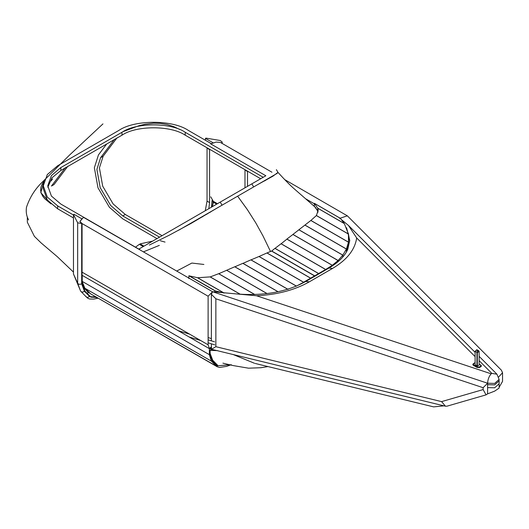 <?xml version="1.0" encoding="UTF-8"?>
<svg xmlns="http://www.w3.org/2000/svg" width="529" height="529" viewBox="0 0 529 529"><rect width="100%" height="100%" fill="white"/><g stroke="black" fill="none" stroke-linecap="round" stroke-linejoin="round"><path stroke-width="0.79" d="M138.829 249.099L60.842 204.068L51.425 196.074L47.749 185.818L51.425 175.568L60.842 167.567L121.987 132.263C136.218 122.417 170.986 122.417 185.216 132.263L263.204 177.288M47.815 187.279L51.921 177.85L60.842 170.483L121.987 135.186C136.218 125.34 170.986 125.34 185.216 135.186L260.678 178.749M317.909 212.327L317.056 209.735L315.019 206.998L294.144 188.754C290.824 185.963 285.429 180.515 277.97 172.401L273.03 176.117L257.563 184.674L275.093 174.557L264.5 180.958M315.456 207.454L315.82 207.666M349.735 241.012L348.294 233.249M211.309 143.676L188.377 130.438C172.725 119.607 134.478 119.607 118.827 130.438L57.681 165.742L47.319 174.544L43.279 185.818L43.279 188.741L47.319 200.015L57.681 208.816L73.478 217.941M43.279 185.818L47.319 197.099L57.681 205.893L73.478 215.019M165.041 242.084L160.406 240.768M151.387 241.852L138.935 249.04M205.265 210.74L207.044 201.126L207.044 148.133L209.57 149.595L209.57 202.587L208.823 208.691M207.216 213.749L207.037 214.172M202.501 216.85L202.805 216.288M211.455 207.17L212.103 200.266M209.98 212.413L210.099 212.083M143.544 251.817L159.328 245.383M203.896 264.46L191.868 263.058L176.785 271.013M244.98 187.815L244.98 170.04L247.512 171.502L247.512 186.353M51.042 180.978L52.576 178.947M65.371 167.64L51.458 186.049L53.991 184.588L67.897 166.179M156.994 238.612L122.774 218.854L109.397 207.275L97.977 187.795L94.367 167.746L98.454 154.904L106.673 144.027M162.053 235.689L125.3 214.476L113.113 203.923L102.705 186.175L99.419 167.905L103.148 156.207L117.054 137.798M159.52 237.151L122.774 215.938L110.587 205.384L100.179 187.636L96.893 169.366L100.616 157.668L114.528 139.259M277.355 173.254L178.676 230.221L217.465 207.824L191.24 223.311L169.227 235.22L149.343 245.053M138.717 249.166L265.743 175.826M270.498 251.454L263.012 235.954L255.844 222.987L247.512 209.848L237.633 196.186L247.116 209.259L255.844 222.987L263.012 235.954L270.498 251.46M179.853 129.519L174.094 126.768L167.323 124.566L160.38 123.383L153.595 123.217L145.415 124.183L138.882 125.73L123.171 131.602M43.887 181.348L41.817 184.786L40.898 187.418L40.654 190.566L41.229 193.244L42.869 196.418L44.813 198.805L51.029 203.896L40.793 192.655L44.191 180.363M49.733 182.71L49.442 183.074M487.593 384.695L494.668 384.874L499.098 380.86L499.098 383.776L494.668 387.79L487.593 387.618L487.593 384.695M211.388 338.586L208.115 337.581M214.562 341.827L208.115 339.849M189.673 334.183L178.088 330.618M214.781 344.862L208.115 342.818M200.703 340.537L189.118 336.98M254.522 363.291L233.249 354.569M284.609 179.556L347.341 215.832L339.592 218.411L347.341 215.832L501.353 370.135L502.55 372.714L498.682 376.965M346.568 227.768L349.742 240.318L347.765 249.318C344.815 256.115 338.553 262.364 328.965 268.071L332.543 268.428C346.898 259.937 354.939 249.781 356.678 237.957L348.419 225.4L341.641 219.786M487.593 383.234L494.668 383.413L499.098 379.399L499.098 388.101L494.668 391.123L487.593 393.86L487.593 383.234C487.817 379.485 489.008 376.344 491.163 373.818L256.558 295.764L212.579 291.737L487.593 383.234L483.129 387.711L215.865 298.792L211.388 294.316L212.579 291.737L83.489 217.326L79.912 221.459L81.942 218.88L73.994 214.291L73.478 214.589L73.478 273.996L77.664 283.246C78.517 284.377 79.853 284.582 81.678 283.868L82.068 283.656L84.819 290.99L89.93 296.154L89.58 296.465C87.94 297.635 86.663 297.562 85.751 296.253M255.276 363.483L433.628 406.88L443.963 405.842M487.593 393.86L486.065 394.859L483.129 389.582L483.129 387.711M483.129 389.582L441.576 401.617L445.458 406.206L447.012 406.173L486.065 394.859M441.576 401.617L215.865 346.693L211.455 349.266L211.388 343.824M502.55 372.714L502.55 381.369L499.098 387.373M271.959 172.236L220.395 142.42L221.499 143.061L222.173 142.003L220.243 140.516L205.96 138.102L205.45 138.4L213.392 142.982L216.077 142.089L220.395 142.42L216.077 142.089L210.707 143.875L265.849 175.767M217.445 203.705L213.326 201.324L210.707 196.814M314.338 203.804L305.802 198.871M82.068 283.656L82.068 223.555L79.912 221.459L80.963 222.921L208.115 296.214L208.115 344.809L209.484 348.723L211.388 348.598M82.418 275.477L82.068 275.186M212.579 291.737L208.115 296.214M213.452 201.397L213.452 202.27L216.692 204.141M210.879 211.626L210.727 211.964M212.096 201.542L213.445 202.276L212.268 206.7M209.385 354.675L82.233 281.408L82.233 275.371L209.385 348.657L209.385 354.675L210.84 359.541L209.762 354.192L210.152 353.689L212.665 360.203L212.327 360.857L209.762 354.192M210.84 359.541L211.468 361.181L212.327 360.857L217.287 365.837L217.564 365.149L217.855 365.784L230.036 364.699M230.234 364.752L217.287 365.837L216.473 366.2L217.194 366.756L219.495 367.443L226.643 366.379L231.305 364.686M82.068 281.302L84.865 288.245L90.611 293.84L216.473 366.2L211.468 361.181L84.865 288.245L83.886 287.115L82.068 282.393M209.385 348.657L210.926 347.117L210.926 350.138M87.702 293.906L88.006 292.074L89.665 293.165M142.678 246.23L139.352 244.312L135.517 247.182M89.93 296.154L90.942 297.172L96.814 297.41M88.191 291.697L88.006 292.074L83.529 287.551M84.819 290.99L84.461 291.294C82.775 292.378 81.479 292.292 80.58 291.029L77.664 283.246L77.664 222.835L73.478 214.589M86.088 296.749L80.58 291.029L73.478 273.996M83.45 285.977L83.152 286.553M82.068 223.555L77.664 222.835M152.669 241.112L140.086 243.889L140.291 244.854M143.359 245.78L140.086 243.889M210.853 211.646L210.701 211.977M213.392 201.364L212.235 206.713M205.45 138.4L205.45 140.291M217.849 350.681L210.039 350.31L210.152 353.689L210.092 351.104L210.152 353.689L212.665 360.203L217.717 365.354M210.066 350.092L217.102 350.641L210.039 350.31M210.291 353.894L212.803 360.441M214.873 290.785L223.965 293.013L197.41 277.685L188.866 275.774L214.873 290.785L214.873 292.021M188.866 278.618L188.866 275.774M296.293 286.156L303.613 282.281L258.965 256.505L250.878 259.937M303.613 282.208L310.583 278.181L266.927 252.981L259.038 256.479L303.613 282.208L303.613 282.665L303.613 282.281M271.615 251.11L274.935 248.366L318.577 273.566L314.616 275.933M274.935 248.438L281.044 243.77L325.619 269.506L318.643 273.533L318.577 274.068L318.577 273.566M271.542 251.063L266.993 252.948L310.649 278.148L314.55 275.893L271.542 251.063M266.993 252.988L310.629 278.181M288.001 289.416L242.837 263.343L234.744 266.847M240.021 294.17L210.099 276.898L197.41 277.758M266.973 293.575L226.63 270.286L218.636 273.784M226.703 270.299L267.079 293.562M277.976 291.73L234.744 266.775L226.703 270.253M295.678 286.361L296.293 286.083L250.878 259.865L242.837 263.416M254.667 294.514L218.636 273.711L210.099 276.971M340.345 218.345L344.333 223.522L317.777 208.188L314.338 203.334L340.345 218.345M317.784 208.241L344.333 223.522M314.338 203.334L314.338 206.178L317.777 211.111L317.777 208.188M348.79 238.222L348.485 242.143L310.9 220.441L316.375 215.567L348.446 234.083L348.485 245.066L346.402 251.983L346.402 249.06L342.838 255.123L342.838 256.962L342.799 255.17L338.097 260.493L338.097 261.67L338.051 260.539L332.324 265.28L332.324 266.001L332.265 265.32L325.679 269.466L325.619 270.008L325.619 269.506M332.324 265.353L286.857 239.101L332.324 265.353M281.044 243.843L286.91 239.128M327.894 268.692L327.894 268.19M342.838 255.196L298.832 229.784L342.838 255.196M338.097 260.493L292.934 234.413L298.885 229.817M338.084 260.526L292.934 234.413M344.333 223.595L348.432 234.003L316.415 215.515L318.167 210.291L317.777 208.261L344.333 223.595M316.415 215.515L348.432 234.003M317.777 208.261L317.995 211.812M348.485 242.143L348.485 245.066L348.472 242.209L346.429 249L346.402 251.983M348.472 242.209L310.84 220.481L304.962 225.063L346.429 249M342.825 255.157L298.885 229.745L304.909 225.103L346.402 249.06M342.838 255.123L298.885 229.745M338.097 260.566L292.881 234.459L338.097 260.566M332.324 265.28L286.91 239.055L292.934 234.486M478.937 351.018L477.661 350.555L478.99 351.322M479.122 365.017L479.122 351.507L479.122 365.036L477.303 366.088L477.303 352.579L479.122 351.534L478.619 350.654L476.781 349.715L475.108 351.316L476.569 350.099L475.108 351.316L477.303 352.579L477.508 350.641L476.94 352.506L476.94 366.015L475.108 364.818L475.108 351.316L475.108 364.818M476.927 350.264L477.284 350.337M477.303 366.088L476.94 366.015M481.43 366.042L479.644 367.483L477.112 367.483L473.323 365.294L477.112 367.45L479.644 367.45L481.43 366.042L480.828 365.063L479.122 364.078M479.122 364.203L480.643 365.083L480.643 366.233L479.38 366.967L477.376 366.967L473.587 364.779L473.587 363.621L472.794 364.58L473.323 365.294M217.578 365.162L217.836 365.751M185.216 135.186L185.216 132.263M121.987 135.186L121.987 132.263M60.842 170.483L60.842 167.567M57.681 208.816L57.681 205.893M207.044 201.126L209.57 202.587M100.616 157.668L103.148 156.207M122.774 215.938L125.3 214.476M253.642 186.942L251.85 183.847M222.028 205.192L220.236 202.098M139.848 249.814L139.286 248.835M499.098 379.399L496.936 374.195L491.877 373.408L491.163 373.818M356.678 237.957L475.108 356.606M479.122 360.626L491.877 373.408M328.965 268.071L305.755 281.474L309.333 281.825L332.543 268.428M256.558 295.764C277.037 294.759 294.627 290.117 309.333 281.825M215.865 346.693L215.865 298.792M208.115 344.809L82.068 272.157M90.446 296.809L95.709 296.776M81.678 223.701L81.678 283.868L84.461 291.294L89.58 296.465L97.25 297.662M221.75 142.837L221.75 143.207M215.138 290.791L189.17 275.801M296.359 286.05L250.944 259.832M271.668 250.991L314.676 275.821M278.069 291.71L234.816 266.748M224.164 293.053L197.568 277.699M254.786 294.508L218.702 273.678M288.08 289.389L242.91 263.31M240.166 294.184L210.185 276.872M281.097 243.73L325.679 269.466M274.987 248.326L318.643 273.533M476.722 350.013L477.661 350.555L476.722 350.013M473.316 363.8L475.108 362.775M480.643 366.233L480.907 366.756M479.38 366.967L479.644 367.483M477.376 366.967L477.112 367.483M473.587 364.779L473.316 365.261L472.794 364.58L473.395 363.602L475.108 362.689M278.188 172.771L276.402 169.67M102.963 123.892L69.623 154.99L43.047 181.401C35.344 188.529 29.809 197.191 26.45 207.381C25.914 211.732 26.424 215.482 27.971 218.629L28.533 219.958M27.336 216.989L27.336 222.22L34.398 236.37L41.07 242.89L57.43 256.803L73.478 272.111M496.936 374.195L479.122 356.341M475.108 352.321L348.499 225.48M305.755 281.474C287.657 291.486 265.822 295.724 240.245 294.19M211.455 349.266L445.458 406.206M211.388 294.316L211.388 340.855M90.611 293.84L217.194 366.756M89.381 292.901L84.376 287.875M85.963 296.624L88.065 298.449L89.751 299.017L93.646 299.083L98.196 298.204M222.173 142.003L222.173 143.445M222.914 363.152L233.058 365.552L248.511 368.184L261.035 367.715L267.985 366.571M259.018 256.505L303.593 282.241M271.595 251.063L314.596 275.887M226.683 270.286L267.019 293.569M340.385 218.338L314.391 203.328M332.305 265.313L286.897 239.088M348.479 242.183L310.88 220.474M475.108 364.845L475.121 351.163"/></g></svg>
